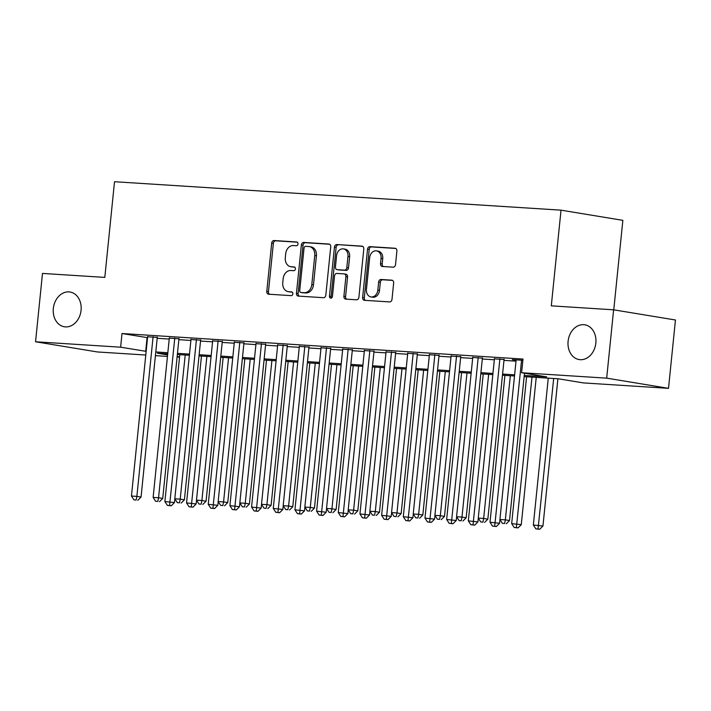<?xml version="1.0" encoding="UTF-8"?>
<svg xmlns="http://www.w3.org/2000/svg" width="711" height="711" viewBox="0 0 711 711"><rect width="100%" height="100%" fill="white"/><g stroke="black" fill="none" stroke-linecap="round" stroke-linejoin="round"><path stroke-width="1.07" d="M297.998 243.953A1.893 1.493 -80.7 0 0 296.691 241.98L274.091 240.54A2.702 2.124 -80.7 0 0 271.691 243.091L266.785 291.386A2.702 2.124 -80.7 0 0 268.474 294.185A2.702 2.124 -80.7 0 0 268.642 294.203L291.243 295.652A1.893 1.493 -80.7 0 0 291.626 291.892L288.702 291.706A8.639 6.808 -80.7 0 1 288.168 291.643A8.639 6.808 -80.7 0 1 282.765 282.685L283.174 278.659A8.639 6.808 -80.7 0 1 290.852 270.509L293.776 270.695A1.893 1.493 -80.7 0 0 294.158 266.936L291.234 266.749A8.639 6.808 -80.7 0 1 290.701 266.687A8.639 6.808 -80.7 0 1 285.298 257.729L285.706 253.703A8.639 6.808 -80.7 0 1 293.385 245.553L296.309 245.739A1.893 1.493 -80.7 0 0 297.998 243.953M568.098 341.307A17.606 13.873 -80.7 0 0 579.11 359.562A17.606 13.873 -80.7 0 0 595.845 343.075A17.606 13.873 -80.7 0 0 584.833 324.82A17.606 13.873 -80.7 0 0 568.098 341.307M53.325 308.512A17.606 13.873 -80.7 0 0 64.337 326.767A17.606 13.873 -80.7 0 0 81.072 310.28A17.606 13.873 -80.7 0 0 70.06 292.025A17.606 13.873 -80.7 0 0 53.325 308.512M393.121 267.167A2.702 2.124 -80.7 0 0 395.52 264.616L396.898 251.063A2.702 2.124 -80.7 0 0 395.209 248.263A2.702 2.124 -80.7 0 0 395.04 248.246L369.933 246.646A2.702 2.124 -80.7 0 0 367.534 249.197L362.628 297.491A2.702 2.124 -80.7 0 0 364.316 300.291A2.702 2.124 -80.7 0 0 364.485 300.318L389.584 301.908A2.702 2.124 -80.7 0 0 391.992 299.367L393.654 282.996A2.702 2.124 -80.7 0 0 391.965 280.196A2.702 2.124 -80.7 0 0 391.797 280.178L381.052 279.494A2.702 2.124 -80.7 0 0 378.652 282.045L377.825 290.159A7.226 5.688 -80.7 0 1 370.964 296.922A7.226 5.688 -80.7 0 1 366.441 289.43L369.676 257.64A7.226 5.688 -80.7 0 1 376.537 250.867A7.226 5.688 -80.7 0 1 381.06 258.36L380.518 263.657A2.702 2.124 -80.7 0 0 382.207 266.465A2.702 2.124 -80.7 0 0 382.376 266.483L393.121 267.167M145.782 355.029L97.38 351.954L35.55 341.769L42.491 273.424L104.81 277.397L114.524 181.723L561.023 210.163L551.301 305.846L613.62 309.818L606.679 378.154L668.509 388.339L583.438 382.918L558.366 378.785L524.14 376.608M35.55 341.769L120.621 347.19L146.155 351.35M524.256 375.435L546.67 376.866L521.598 372.733L522.994 359.064L122.008 333.521L120.621 347.19M521.598 372.733L606.679 378.154M330.731 246.85A2.702 2.124 -80.7 0 0 329.042 244.051A2.702 2.124 -80.7 0 0 328.873 244.033L303.766 242.433A2.702 2.124 -80.7 0 0 301.366 244.984L296.46 293.279A2.702 2.124 -80.7 0 0 298.149 296.078A2.702 2.124 -80.7 0 0 298.318 296.096L323.425 297.696A2.702 2.124 -80.7 0 0 325.825 295.154L330.731 246.85M336.854 244.54L361.952 246.139A2.702 2.124 -80.7 0 1 362.121 246.157A2.702 2.124 -80.7 0 1 363.81 248.957L358.904 297.26A2.702 2.124 -80.7 0 1 356.504 299.802L345.759 299.118A2.702 2.124 -80.7 0 1 345.599 299.1A2.702 2.124 -80.7 0 1 343.902 296.3L345.893 276.712A2.702 2.124 -80.7 0 0 344.204 273.913A2.702 2.124 -80.7 0 0 344.044 273.895L336.916 273.442A2.702 2.124 -80.7 0 0 334.517 275.992L332.446 296.38A1.893 1.493 -80.7 0 1 329.46 296.194L334.454 247.09A2.702 2.124 -80.7 0 1 336.854 244.54L362.681 246.353M157.273 337.414L147.639 336.756M178.941 338.791L169.307 338.134M200.618 340.178L190.983 339.52M222.294 341.556L212.66 340.898M243.971 342.933L234.337 342.275M265.647 344.32L256.004 343.662M287.315 345.697L277.681 345.039M308.992 347.075L299.358 346.426M330.668 348.461L321.034 347.803M352.345 349.839L342.711 349.181M374.013 351.225L364.379 350.567M395.689 352.603L386.055 351.945M417.366 353.98L407.732 353.323M439.043 355.367L429.408 354.709M460.71 356.744L451.076 356.087M482.387 358.122L472.753 357.473M504.063 359.508L494.429 358.851M122.008 333.521L147.541 337.681M157.184 338.294L169.218 339.058M178.852 339.671L190.895 340.436M200.529 341.058L212.562 341.822M222.205 342.435L234.239 343.2M243.882 343.813L255.916 344.586M265.55 345.199L277.592 345.964M287.226 346.577L299.26 347.341M308.903 347.955L320.937 348.728M330.579 349.341L342.613 350.105M352.256 350.719L364.29 351.483M373.924 352.105L385.966 352.869M395.6 353.483L407.634 354.247M417.277 354.86L429.311 355.633M438.954 356.247L450.987 357.011M460.621 357.624L472.664 358.388M482.298 359.002L494.332 359.775M503.975 360.388L516.008 361.152M516.106 360.228L512.347 359.615L522.869 360.281M613.762 309.836L622.854 220.348L561.023 210.163M613.62 309.818L675.45 319.994L668.509 388.339M179.545 357.18L177.092 357.029M167.449 356.415L155.416 355.651M167.707 353.9L157.389 353.243L167.6 354.922M177.146 356.495L179.572 356.895M514.506 375.995L502.464 375.23M492.83 374.617L480.796 373.844M471.153 373.231L459.119 372.466M449.476 371.853L437.443 371.089M427.8 370.467L415.766 369.702M406.132 369.089L394.09 368.325M384.455 367.711L372.422 366.938M362.779 366.325L350.745 365.561M341.102 364.947L329.069 364.183M319.435 363.57L307.392 362.797M297.758 362.183L285.724 361.419M276.081 360.806L264.048 360.042M254.405 359.428L242.371 358.655M232.728 358.042L220.694 357.278M211.06 356.664L199.027 355.891M189.384 355.278L177.35 354.513M155.789 351.963L167.832 352.727M177.466 353.34L189.499 354.105M199.142 354.718L211.176 355.491M220.819 356.104L232.853 356.869M242.487 357.482L254.529 358.255M264.163 358.868L276.197 359.633M285.84 360.246L297.873 361.01M307.516 361.623L319.55 362.397M329.193 363.01L341.227 363.774M350.861 364.387L362.903 365.152M372.537 365.765L384.571 366.538M394.214 367.152L406.248 367.916M415.891 368.529L427.924 369.302M437.558 369.916L449.601 370.68M459.235 371.293L471.269 372.057M480.912 372.671L492.945 373.444M502.588 374.057L514.622 374.821M147.079 337.645L145.693 351.314M290.701 266.687L292.372 266.963A8.639 6.808 -80.7 0 0 292.905 267.025L291.234 266.749M294.754 267.14L292.905 267.025M288.168 291.643L289.839 291.919A8.639 6.808 -80.7 0 0 290.372 291.981L288.702 291.706M292.221 292.097L290.372 291.981M297.296 242.184L275.761 240.816A2.702 2.124 -80.7 0 0 273.362 243.366L268.456 291.661A2.702 2.124 -80.7 0 0 269.585 294.265M329.593 244.246L305.437 242.709A2.702 2.124 -80.7 0 0 303.037 245.259L298.131 293.554A2.702 2.124 -80.7 0 0 299.269 296.158M305.73 246.335A1.893 1.493 -80.7 0 0 304.05 248.121L299.74 290.515A1.893 1.493 -80.7 0 0 301.037 292.488L304.121 292.683A8.639 6.808 -80.7 0 0 311.809 284.533L314.751 255.551A8.639 6.808 -80.7 0 0 309.347 246.593A8.639 6.808 -80.7 0 0 308.814 246.53L305.73 246.335M302.477 292.728A1.893 1.493 -80.7 0 0 302.708 292.763L301.037 292.488M309.347 246.593L311.018 246.868A8.639 6.808 -80.7 0 1 316.422 255.827L313.48 284.809A8.639 6.808 -80.7 0 1 305.792 292.959L302.708 292.763M345.715 274.17A2.702 2.124 -80.7 0 1 345.875 274.188A2.702 2.124 -80.7 0 1 347.563 276.988L345.582 296.576A2.702 2.124 -80.7 0 0 346.71 299.18M338.525 244.815A2.702 2.124 -80.7 0 0 336.125 247.366L331.139 296.469A1.893 1.493 -80.7 0 0 331.539 297.962M347.963 256.387A7.226 5.688 -80.7 0 0 343.44 248.894A7.226 5.688 -80.7 0 0 336.579 255.667L335.441 266.865A2.702 2.124 -80.7 0 0 337.13 269.665A2.702 2.124 -80.7 0 0 337.298 269.682L344.426 270.136A2.702 2.124 -80.7 0 0 346.826 267.594L347.963 256.387L349.634 256.662A7.226 5.688 -80.7 0 0 345.111 249.17L343.44 248.894M338.64 269.904A2.702 2.124 -80.7 0 0 338.8 269.94A2.702 2.124 -80.7 0 0 338.969 269.958L337.298 269.682M349.634 256.662L348.497 267.869A2.702 2.124 -80.7 0 1 346.097 270.411L338.969 269.958M376.537 250.867L378.208 251.143A7.226 5.688 -80.7 0 1 382.731 258.635L382.189 263.932A2.702 2.124 -80.7 0 0 383.318 266.536M370.964 296.922L372.635 297.198A7.226 5.688 -80.7 0 0 379.496 290.435L377.825 290.159M392.516 280.392L382.722 279.77A2.702 2.124 -80.7 0 0 380.323 282.32L379.496 290.435M395.76 248.459L371.604 246.921A2.702 2.124 -80.7 0 0 369.205 249.472L364.299 297.767A2.702 2.124 -80.7 0 0 365.427 300.371M179.794 354.673L164.881 501.531L174.479 502.561L174.853 498.855M169.565 505.53L167.396 505.397L171.235 505.805L169.565 505.53L185.216 355.02M167.396 505.397L164.881 501.531M174.479 502.561L171.235 505.805M153.096 336.721L136.876 496.376L131.455 496.029L147.675 336.383M157.309 337.032L141.054 497.06L136.876 496.376L136.139 500.029L133.979 499.886L136.139 500.029M137.81 500.304L141.054 497.06M131.455 496.029L133.979 499.886M201.471 356.051L186.558 502.908L196.156 503.939L196.529 500.242M191.241 506.907L189.073 506.774L192.912 507.183L191.241 506.907L206.892 356.398M189.073 506.774L186.558 502.908M196.156 503.939L192.912 507.183M223.147 357.429L208.234 504.295L217.824 505.325L218.206 501.619M212.918 508.294L210.749 508.152L214.589 508.569L212.918 508.294L228.569 357.775M210.749 508.152L208.234 504.295M217.824 505.325L214.589 508.569M244.824 358.815L229.902 505.672L239.5 506.703L239.874 503.006M234.586 509.671L232.426 509.538L236.265 509.947L234.586 509.671L250.236 359.162M232.426 509.538L229.902 505.672M239.5 506.703L236.265 509.947M266.501 360.193L251.578 507.05L261.177 508.089L261.55 504.383M256.262 511.058L254.094 510.916L257.933 511.333L256.262 511.058L271.913 360.539M254.094 510.916L251.578 507.05M261.177 508.089L257.933 511.333M174.764 338.107L158.553 497.753L153.132 497.407L169.351 337.761M178.985 338.418L162.73 498.438L158.553 497.753L157.815 501.406L155.647 501.273L157.815 501.406M159.486 501.682L162.73 498.438M153.132 497.407L155.647 501.273M196.44 339.485L180.221 499.131L174.808 498.784L191.019 339.138M200.662 339.796L184.407 499.824L180.221 499.131L179.492 502.793L177.323 502.65L179.492 502.793M181.163 503.068L184.407 499.824M174.808 498.784L177.323 502.65M218.117 340.871L201.897 500.517L196.485 500.171L212.696 340.525M222.33 341.182L206.074 501.202L201.897 500.517L201.169 504.17L199 504.037L201.169 504.17M202.839 504.446L206.074 501.202M196.485 500.171L199 504.037M239.794 342.249L223.574 501.895L218.153 501.548L234.372 341.902M244.006 342.56L227.751 502.579L223.574 501.895L222.845 505.548L220.677 505.414L222.845 505.548M224.516 505.823L227.751 502.579M218.153 501.548L220.677 505.414M288.168 361.579L273.255 508.436L282.854 509.467L283.227 505.761M277.939 512.435L275.77 512.293L279.61 512.711L277.939 512.435L293.59 361.917M275.77 512.293L273.255 508.436M282.854 509.467L279.61 512.711M261.461 343.626L245.251 503.272L239.829 502.935L256.049 343.28M265.683 343.937L249.428 503.966L245.251 503.272L244.513 506.934L242.344 506.792L244.513 506.934M246.184 507.21L249.428 503.966M239.829 502.935L242.344 506.792M309.845 362.957L294.932 509.814L304.521 510.845L304.903 507.147M299.615 513.813L297.447 513.68L301.286 514.089L299.615 513.813L315.266 363.303M297.447 513.68L294.932 509.814M304.521 510.845L301.286 514.089M283.138 345.013L266.927 504.659L261.506 504.312L277.725 344.666M287.36 345.324L271.104 505.343L266.927 504.659L266.19 508.312L264.021 508.178L266.19 508.312M267.86 508.587L271.104 505.343M261.506 504.312L264.021 508.178M331.522 364.334L316.599 511.191L326.198 512.231L326.571 508.525M321.292 515.199L319.123 515.057L322.963 515.475L321.292 515.199L336.943 364.681M319.123 515.057L316.599 511.191M326.198 512.231L322.963 515.475M304.815 346.39L288.595 506.036L283.182 505.69L299.393 346.044M309.027 346.701L292.772 506.73L288.595 506.036L287.866 509.698L285.698 509.556L287.866 509.698M289.537 509.974L292.772 506.73M283.182 505.69L285.698 509.556M353.198 365.721L338.276 512.578L347.875 513.609L348.248 509.903M342.96 516.577L340.791 516.444L344.631 516.853L342.96 516.577L358.611 366.058M340.791 516.444L338.276 512.578M347.875 513.609L344.631 516.853M326.491 347.768L310.272 507.414L304.85 507.076L321.07 347.43M330.704 348.079L314.449 508.107L310.272 507.414L309.543 511.076L307.374 510.933L309.543 511.076M311.214 511.351L314.449 508.107M304.85 507.076L307.374 510.933M374.866 367.098L359.953 513.955L369.551 514.986L369.924 511.289M364.636 517.955L362.468 517.821L366.307 518.23L364.636 517.955L380.287 367.445M362.468 517.821L359.953 513.955M369.551 514.986L366.307 518.23M348.168 349.154L331.948 508.8L326.527 508.454L342.746 348.808M352.38 349.465L336.125 509.485L331.948 508.8L331.21 512.453L329.051 512.32L331.21 512.453M332.881 512.729L336.125 509.485M326.527 508.454L329.051 512.32M396.542 368.476L381.629 515.342L391.219 516.373L391.601 512.667M386.313 519.341L384.144 519.199L387.984 519.617L386.313 519.341L401.964 368.822M384.144 519.199L381.629 515.342M391.219 516.373L387.984 519.617M369.836 350.532L353.625 510.178L348.203 509.831L364.423 350.185M374.057 350.843L357.802 510.871L353.625 510.178L352.887 513.84L350.719 513.697L352.887 513.84M354.558 514.115L357.802 510.871M348.203 509.831L350.719 513.697M418.219 369.862L403.297 516.719L412.895 517.75L413.278 514.053M407.99 520.719L405.821 520.585L409.66 520.994L407.99 520.719L423.64 370.209M405.821 520.585L403.297 516.719M412.895 517.75L409.66 520.994M391.512 351.918L375.292 511.565L369.88 511.218L386.091 351.572M395.725 352.229L379.478 512.249L375.292 511.565L374.564 515.217L372.395 515.084L374.564 515.217M376.235 515.493L379.478 512.249M369.88 511.218L372.395 515.084M439.896 371.24L424.974 518.097L434.572 519.137L434.945 515.431M429.657 522.105L427.498 521.963L431.328 522.381L429.657 522.105L445.308 371.586M427.498 521.963L424.974 518.097M434.572 519.137L431.328 522.381M413.189 353.296L396.969 512.942L391.557 512.595L407.767 352.949M417.401 353.607L401.146 513.626L396.969 512.942L396.24 516.595L394.072 516.462L396.24 516.595M397.911 516.87L401.146 513.626M391.557 512.595L394.072 516.462M461.563 372.626L446.65 519.483L456.249 520.514L456.622 516.808M451.334 523.483L449.165 523.34L453.005 523.758L451.334 523.483L466.985 372.964M449.165 523.34L446.65 519.483M456.249 520.514L453.005 523.758M434.865 354.673L418.646 514.32L413.224 513.982L429.444 354.327M439.078 354.985L422.823 515.013L418.646 514.32L417.908 517.981L415.748 517.839L417.908 517.981M419.588 518.257L422.823 515.013M413.224 513.982L415.748 517.839M483.24 374.004L468.327 520.861L477.925 521.892L478.299 518.195M473.011 524.86L470.842 524.727L474.681 525.136L473.011 524.86L488.661 374.35M470.842 524.727L468.327 520.861M477.925 521.892L474.681 525.136M456.533 356.06L440.322 515.706L434.901 515.359L451.121 355.713M460.755 356.371L444.499 516.39L440.322 515.706L439.585 519.359L437.416 519.226L439.585 519.359M441.255 519.634L444.499 516.39M434.901 515.359L437.416 519.226M504.917 375.381L490.003 522.238L499.593 523.278L499.975 519.572M494.687 526.247L492.519 526.104L496.358 526.522L494.687 526.247L510.338 375.728M492.519 526.104L490.003 522.238M499.593 523.278L496.358 526.522M478.21 357.437L461.999 517.084L456.578 516.737L472.788 357.091M482.431 357.749L466.176 517.777L461.999 517.084L461.261 520.745L459.093 520.603L461.261 520.745M462.932 521.012L466.176 517.777M456.578 516.737L459.093 520.603M526.593 376.768L511.671 523.625L521.27 524.656L536.227 377.381M516.355 527.624L514.195 527.491L518.035 527.9L516.355 527.624L532.006 377.106M514.195 527.491L511.671 523.625M521.27 524.656L518.035 527.9M499.886 358.815L483.667 518.461L478.254 518.123L494.465 358.477M504.099 359.126L487.844 519.154L483.667 518.461L482.938 522.123L480.769 521.981L482.938 522.123M484.609 522.398L487.844 519.154M478.254 518.123L480.769 521.981M548.27 378.145L533.348 525.002L542.946 526.033L557.904 378.759M538.031 529.002L535.863 528.868L539.702 529.277L538.031 529.002L553.682 378.492M535.863 528.868L533.348 525.002M542.946 526.033L539.702 529.277M521.563 360.201L505.343 519.848L499.922 519.501L516.142 359.855M524.487 373.213L509.52 520.532L505.343 519.848L504.614 523.5L502.446 523.367L504.614 523.5M506.285 523.776L509.52 520.532M499.922 519.501L502.446 523.367M268.456 291.661L266.785 291.386M273.362 243.366L271.691 243.091M275.761 240.816L274.091 240.54M298.131 293.554L296.46 293.279M303.037 245.259L301.366 244.984M305.437 242.709L303.766 242.433M305.792 292.959L304.121 292.683M313.48 284.809L311.809 284.533M316.422 255.827L314.751 255.551M345.582 296.576L343.902 296.3M347.563 276.988L345.893 276.712M331.139 296.469L329.46 296.194M336.125 247.366L334.454 247.09M346.097 270.411L344.426 270.136M348.497 267.869L346.826 267.594M382.189 263.932L380.518 263.657M382.731 258.635L381.06 258.36M380.323 282.32L378.652 282.045M382.722 279.77L381.052 279.494M364.299 297.767L362.628 297.491M369.205 249.472L367.534 249.197M371.604 246.921L369.933 246.646M302.593 292.754L300.922 292.479M345.875 274.188L344.204 273.913M338.8 269.94L337.13 269.665"/></g></svg>
